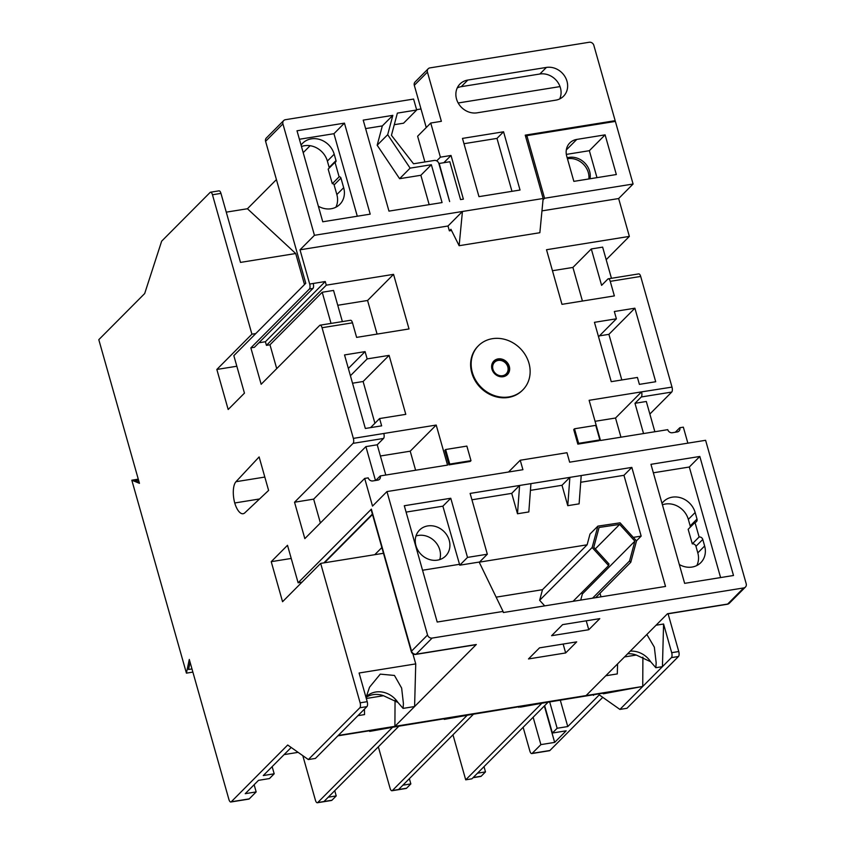 <?xml version="1.0" encoding="UTF-8"?>
<svg xmlns="http://www.w3.org/2000/svg" width="845" height="845" viewBox="0 0 845 845"><rect width="100%" height="100%" fill="white"/><g stroke="black" fill="none" stroke-linecap="round" stroke-linejoin="round"><path stroke-width="1.27" d="M398.914 726.151L392.724 727.144L317.752 802.528L323.941 801.535A3.919 1.563 80.9 0 1 323.54 801.757A3.919 1.563 -99.1 0 0 323.941 801.535L331.916 800.247L336.225 795.916L328.251 797.205L323.941 801.535L398.914 726.151L369.687 731.4L369.096 730.809M317.752 802.528A3.919 1.563 -99.1 0 1 317.35 802.75A3.919 1.563 -99.1 0 1 315.417 800.204L302.806 755.673M473.538 714.131L467.348 715.134L392.386 790.519L398.576 789.515A3.919 1.563 80.9 0 1 398.175 789.748A3.919 1.563 -99.1 0 0 398.576 789.515L406.551 788.237L410.85 783.906L402.885 785.195L398.576 789.515L473.538 714.131L444.322 719.38L443.731 718.799M406.551 788.237A3.919 1.563 80.9 0 1 406.149 788.459L391.985 790.74A3.919 1.563 -99.1 0 1 390.052 788.195L378.338 746.832M465.711 779.829L471.901 778.826L548.173 702.121L541.983 703.124L465.711 779.829L452.973 734.823M477.52 773.186L473.211 777.506L481.185 776.228L485.484 771.897L477.52 773.186M481.185 776.228A3.919 1.563 80.9 0 1 480.773 776.449L473.031 777.696M484.005 766.658L485.484 771.897M409.371 778.668L410.85 783.906M331.916 800.247A3.919 1.563 80.9 0 1 331.515 800.468L317.35 802.75M334.736 790.677L336.225 795.916M366.202 696.819A21.526 18.939 -135.2 0 1 397.921 702.438L403.086 708.395L414.599 706.536L415.74 663.895L412.878 653.787M366.033 697.547L369.54 687.207L380.271 674.13L394.457 675.451L401.639 688.083L403.414 703.515L403.086 708.395M667.296 613.924L727.26 604.27A3.919 1.563 -99.1 0 0 727.672 604.048L667.476 613.734L605.78 675.768L617.294 673.919L617.589 663.895M646.858 634.468L654.336 647.164L656.174 662.829L655.847 667.719L650.692 661.762A21.526 18.939 44.8 0 0 630.275 651.136M590 178.77A17.618 15.495 44.8 0 0 589.609 171.208A17.618 15.495 44.8 0 0 567.185 157.814M588.859 178.96A17.618 15.495 44.8 0 0 588.3 172.528A17.618 15.495 44.8 0 0 567.449 158.754M415.951 545.712A18.4 16.182 44.8 0 0 428.848 559.327A18.4 16.182 44.8 0 0 445.632 556.01A18.4 16.182 44.8 0 0 449.234 540.356A18.4 16.182 44.8 0 0 436.337 526.741A18.4 16.182 44.8 0 0 419.542 530.058A18.4 16.182 44.8 0 0 415.951 545.712M439.738 559.591A18.4 16.182 44.8 0 0 439.78 549.863A18.4 16.182 44.8 0 0 415.993 535.983M528.97 363.255A31.307 27.547 44.8 0 0 507.011 340.07A31.307 27.547 44.8 0 0 478.439 345.732A31.307 27.547 44.8 0 0 472.323 372.37A31.307 27.547 44.8 0 0 494.272 395.544A31.307 27.547 44.8 0 0 522.844 389.883A31.307 27.547 44.8 0 0 528.97 363.255M478.439 345.732L477.911 346.26A31.307 27.547 44.8 0 0 471.795 372.899A31.307 27.547 44.8 0 0 493.744 396.073A31.307 27.547 44.8 0 0 522.316 390.411L522.844 389.883M566.984 81.236A17.618 15.495 44.8 0 0 546.419 67.42L467.813 80.064A17.618 15.495 44.8 0 0 459.965 84.025A17.618 15.495 44.8 0 0 458.465 103.502A17.618 15.495 44.8 0 0 477.087 112.829L555.683 100.175A17.618 15.495 44.8 0 0 563.541 96.214A17.618 15.495 44.8 0 0 566.984 81.236M559.686 98.939A17.618 15.495 44.8 0 0 560.425 87.838A17.618 15.495 44.8 0 0 539.849 74.011L461.254 86.665A17.618 15.495 44.8 0 0 457.261 87.901M254.134 784.73L256.162 791.913L249.243 798.884A3.919 1.563 80.9 0 1 248.831 799.106L230.843 802A3.919 1.563 -99.1 0 0 231.255 801.778L249.243 798.884M544.645 705.67L552.387 733.037L557.14 728.263L567.755 726.552L599.263 694.875L619.903 709.42L626.979 708.29L678.482 656.491L671.405 657.632L642.739 686.457L642.897 657.146M549.672 701.878L557.14 728.263M473.496 714.183L545.902 702.353L520.372 707.149L548.173 702.121M518.957 707.371L518.365 706.79M605.78 675.768L586.092 695.572L394.911 726.341L395.048 700.389M415.74 663.895L359.093 673.011L367.205 701.677A3.919 1.563 80.9 0 1 366.92 706.631L315.417 758.43L308.34 759.56L287.701 745.015L231.255 801.778M291.198 747.476L263.27 775.562L274.181 773.798L269.439 778.572L258.507 780.336L245.24 793.677L256.162 791.913M560.256 700.051L567.755 726.552M548.13 702.174L620.536 690.344L603.362 693.787L642.739 686.457L619.903 709.42M284.11 754.606L298.105 752.356M304.506 284.575L295.718 253.521L240.487 262.404L220.957 193.389L212.465 194.762A3.919 1.563 -99.1 0 0 210.521 192.216A3.919 1.563 -99.1 0 0 210.12 192.438L161.648 241.174L144.685 293.542L98.802 339.679L139.457 483.329L131.82 480.203L138.274 479.157M366.92 706.631L359.843 707.772L308.34 759.56M533.142 717.247L540.885 744.614L532.192 753.349L549.894 750.497A3.919 1.563 80.9 0 1 549.493 750.719L531.79 753.571A3.919 1.563 -99.1 0 0 532.192 753.349M602.76 697.336L549.894 750.497M540.885 744.614L554.658 742.396L566.171 730.819L552.387 733.037M397.921 702.438L383.503 695.72L366.308 698.488M357.953 715.652L364.533 714.595L364.47 709.779M656.047 625.226L663.578 624.011L662.438 666.652L655.847 667.719M624.518 656.935L636.274 655.044L650.692 661.762M743.684 587.94A3.919 3.443 44.8 0 0 745.427 587.064L729.415 603.161A3.919 3.443 -135.2 0 1 727.672 604.048L743.684 587.94L432.122 638.081L416.11 654.188L476.295 644.503L394.911 726.341L338.264 735.456M476.295 644.503A3.919 1.563 80.9 0 1 475.883 644.724L415.698 654.41A3.919 1.563 80.9 0 0 416.11 654.188A3.919 3.443 -135.2 0 1 411.536 651.115L427.549 635.007A3.919 3.443 44.8 0 0 432.122 638.081M212.465 194.762L251.916 334.187L216.838 369.455L228.171 409.498L244.448 393.136L233.833 355.639L305.763 283.297L265.594 141.326A3.919 3.443 -135.2 0 1 266.355 137.999L283.688 120.571A3.919 3.443 44.8 0 0 282.917 123.898L314.446 235.301L300.007 249.814L309.682 284.036L313.22 283.466A3.919 1.563 80.9 0 1 312.946 288.43L309.407 289.001A3.919 1.563 -99.1 0 0 309.682 284.036M230.843 802A3.919 1.563 -99.1 0 1 228.91 799.454L189.291 659.449L186.418 673.138L131.82 480.203M359.843 707.772A3.919 1.563 -99.1 0 0 360.118 702.818L367.205 701.677M301.992 582.173L298.116 582.796L287.501 545.3L271.224 561.671L282.557 601.714L320.667 563.393L360.118 702.818M298.116 582.796L371.356 509.144L411.536 651.115A3.919 1.003 -15.8 0 0 411.304 651.611A3.919 3.919 0 0 0 415.698 654.41M385.785 475.038L377.229 444.787L383.524 438.449L353.083 443.35L294.535 502.226L304.834 538.624L364.691 478.428L372.518 506.102L386.957 491.579L427.549 635.007M353.083 443.35A3.919 1.563 -99.1 0 0 353.358 438.386L383.81 433.485A3.919 1.563 80.9 0 1 383.524 438.449M276.716 368.631L269.977 344.792L266.439 345.362L326.297 285.166L393.559 274.35L409.012 328.948L356.611 337.387L352.492 322.822L322.051 327.723L353.358 438.386M322.051 327.723A3.919 1.563 -99.1 0 0 320.107 325.177A3.919 1.563 -99.1 0 0 319.706 325.399L261.158 384.274L250.859 347.876L309.407 289.001M268.604 490.427L244.807 512.852A17.217 6.897 80.9 0 1 243.117 513.728A17.217 6.897 80.9 0 1 234.73 502.976A17.217 6.897 80.9 0 1 235.987 481.703L259.119 456.934L268.604 490.427M320.667 563.393L383.482 553.285M615.371 121.405L633.085 184.02L544.571 198.258L526.857 135.644L615.371 121.405M606.182 259.7L629.356 236.399L618.646 198.543L633.085 184.02M608.305 278.797L638.757 273.896A3.919 1.563 80.9 0 1 640.69 276.442L610.248 281.343A3.919 1.563 -99.1 0 0 608.305 278.797A3.919 1.563 -99.1 0 0 607.904 279.019L601.598 285.356L591.299 248.958L602.633 247.131L611.442 278.29M620.959 437.192L615.53 418.021L641.524 391.879L672.007 387.105L640.69 276.442M672.007 387.105A3.919 1.563 80.9 0 1 671.722 392.069L641.281 396.97A3.919 1.563 -99.1 0 0 641.556 392.006M649.858 414.05L671.722 392.069M687.862 443.16L683.341 427.158L679.803 427.728A3.919 3.443 -135.2 0 1 677.289 431.932L672.335 432.735A3.919 3.443 -135.2 0 1 667.761 429.661L600.489 440.488L589.123 400.308L641.524 391.879M508.521 472.017L520.235 460.24L566.974 452.719L569.646 462.183L705.607 440.298L746.198 583.726A3.919 3.443 44.8 0 1 745.427 587.064M663.578 624.011L671.69 652.678L678.767 651.537L668.089 613.787M678.767 651.537A3.919 1.563 80.9 0 1 678.482 656.491M310.115 145.71L303.197 152.66M276.421 179.594L247.427 208.747L226.27 212.148M295.718 253.521L247.427 208.747M255.792 333.564L251.916 334.187M236.832 366.244L216.838 369.455M394.277 124.69L403.561 123.201L416.691 109.998L413.596 99.066L285.43 119.694A3.919 3.443 44.8 0 0 283.688 120.571M614.262 121.585L615.16 120.677L593.834 45.324A3.919 3.443 44.8 0 0 589.271 42.25L429.947 67.885A3.919 3.443 44.8 0 0 427.433 72.1L414.303 85.303L421 108.963L416.596 109.67M560.024 86.591L458.159 102.984M323.878 562.876L372.391 514.087M411.304 651.611L371.135 509.641A3.919 1.003 -15.8 0 1 371.356 509.144M633.306 537.378L641.165 536.11L623.959 475.312L580.705 482.273M623.959 475.312L631.838 467.401L581.212 475.545L579.1 503.852L567.766 505.669L561.999 485.283L530.428 490.364M561.999 485.283L569.879 477.372L530.935 483.636L519.601 485.463L511.721 493.374L471.922 499.786M530.935 483.636L528.822 511.943L517.499 513.76L519.601 485.463L470.126 493.417L487.333 554.214L467.507 557.404L450.765 498.254L404.29 505.743L437.203 622.036L503.06 611.442L503.366 612.53L665.522 586.441L631.838 467.401M690.27 527.174A3.126 2.757 44.8 0 0 690.185 525.928L688.326 519.379A19.572 17.217 44.8 0 0 662.417 504.814M690.185 525.928L697.009 519.062L695.15 512.514A19.572 17.217 44.8 0 0 681.429 498.032A19.572 17.217 44.8 0 0 663.578 501.56A19.572 17.217 44.8 0 0 662.015 503.398M329.212 168.07A1.563 1.373 44.8 0 0 329.17 167.447L327.374 161.068A19.572 17.217 44.8 0 0 301.464 146.512M329.17 167.447L336.004 160.582L334.197 154.212A19.572 17.217 44.8 0 0 320.477 139.721A19.572 17.217 44.8 0 0 302.616 143.259A19.572 17.217 44.8 0 0 301.063 145.097M318.354 206.222A19.572 17.217 44.8 0 0 339.848 204.353A19.572 17.217 44.8 0 0 343.672 187.696L340.947 178.052L334.124 184.918A1.563 1.373 44.8 0 0 332.296 183.692L328.166 169.127L335 162.261A1.563 1.373 -135.2 0 0 336.004 160.582M335.877 207.226A19.572 17.217 44.8 0 0 336.849 194.561L334.124 184.918M629.356 236.399L546.514 249.729L561.967 304.337L614.368 295.908L610.248 281.343M618.646 198.543L541.962 210.88M451.536 230.495L449.36 230.843L447.998 226.006L300.007 249.814M326.297 285.166L325.262 281.533L313.22 283.466M380.398 455.994L410.216 451.188L436.21 425.056L383.81 433.485M436.21 425.056L447.544 465.099L380.271 475.925A3.919 3.443 -135.2 0 1 377.757 480.14L372.803 480.932A3.919 3.443 -135.2 0 1 368.23 477.869L364.691 478.428M379.585 418.56L381.644 425.848L365.336 428.468L344.528 354.932L365.082 351.626L367.152 358.903L389.101 355.375L405.79 414.346L379.585 418.56L370.575 427.623M448.959 464.877L470.2 461.454L470.992 460.662L466.862 446.097L445.621 449.519L449.741 464.085L448.959 464.877L444.84 450.311L445.621 449.519M634.891 308.203L655.699 381.739L639.39 384.369L637.436 377.451L611.241 381.665L594.447 322.325L616.396 318.797L614.336 311.509L634.891 308.203L608.907 334.345L621.814 379.965M599.073 440.71L577.832 444.132L573.713 429.566L574.494 428.785L595.746 425.362L599.865 439.918L599.073 440.71M374.916 423.26L363.107 381.507L352.534 383.207M599.422 335.866L608.907 334.345M294.535 502.226L313.653 499.141L365.896 446.614L377.229 444.787M543.029 199.811L544.571 198.258M520.034 190.03L503.557 131.788L462.479 138.4L478.967 196.642L520.034 190.03M416.691 109.998L397.372 113.114L391.446 135.316L413.532 163.782L434.298 160.444A3.919 3.443 44.8 0 1 438.861 163.507L449.635 201.575L439.22 163.455L449.836 161.744L460.557 199.6L463.387 199.145L451.029 155.469L440.403 157.17L430.739 123.032L441.365 121.321L427.433 72.1M615.16 120.677L525.231 135.147L543.155 198.49L314.446 235.301M410.121 168.134L387.686 134.672L392.84 115.353L363.213 120.117L388.964 211.123L442.072 202.578L431.362 164.722L410.121 168.134L399.611 178.696L377.176 145.234L382.331 125.905L365.61 128.598M322.758 221.781L370.205 214.144L344.443 123.138L297.007 130.774L322.758 221.781M424.898 161.955L417.62 136.235L430.739 123.032M421 108.963L426.26 127.542M496.131 597.151L542.49 589.694L587.117 544.803L479.453 562.136L487.333 554.214M503.06 611.442L479.147 562.073L459.764 565.189L467.507 557.404M459.764 565.189L442.886 506.176L450.765 498.254M459.342 564.333L422.553 570.248M442.886 506.176L406.096 512.102M517.499 513.76L511.721 493.374M597.88 526.129L592.144 547.507L608.601 565.59L609.023 564.006L593.781 547.264L599.094 527.47L619.649 524.407L634.88 541.149L629.567 560.953L630.782 562.284L636.517 540.906L620.072 522.823L597.88 526.129L590 534.051L587.117 544.803M375.486 480.499L365.896 446.614M313.653 499.141L320.392 522.981M375.761 480.456L380.271 475.925M675.292 432.26L679.803 427.728M552.45 270.727L572.921 267.432L591.299 248.958M250.859 347.876L254.398 347.306L312.946 288.43M414.303 85.303A3.919 3.443 -135.2 0 1 415.075 81.976L428.204 68.772M605.104 134.851L576.786 139.414A15.654 13.773 44.8 0 0 569.805 142.932A15.654 13.773 44.8 0 0 566.741 156.251L573.85 181.369L616.332 174.535L605.104 134.851L589.356 150.695L566.34 154.403M525.706 136.805L526.857 135.644M576.691 641.873L539.511 647.851L528.484 658.942L565.664 652.953L576.691 641.873M599.792 618.635L562.622 624.624L551.595 635.704L588.764 629.726L599.792 618.635M531.79 753.571A3.919 1.563 -99.1 0 1 529.857 751.025L523.139 727.302M186.418 673.138L192.871 672.102M139.193 482.411L135.147 480.752L138.569 480.203M190.083 662.226L188.551 669.483L191.973 668.934M520.235 460.24L522.918 469.704L386.957 491.579M567.766 505.669L569.879 477.372L581.212 475.545M684.64 583.356L733.502 575.498L699.818 456.458L650.956 464.317L684.64 583.356M272.153 766.626L274.181 773.798M696.829 565.527A19.572 17.217 44.8 0 0 697.801 552.873L695.953 546.314A3.126 2.757 44.8 0 0 692.298 543.863L699.121 536.997A3.126 2.757 -135.2 0 1 702.776 539.448L695.953 546.314M697.009 519.062A3.126 2.757 -135.2 0 1 695.002 522.432L688.157 529.297L692.298 543.863M357.298 216.225L333.944 133.7L299.405 139.256M333.944 133.7L344.443 123.138M332.296 183.692L339.12 176.827L335 162.261M339.12 176.827A1.563 1.373 -135.2 0 1 340.947 178.052M720.595 577.579L689.309 467.021L653.354 472.799M689.309 467.021L699.818 456.458M679.306 564.523A19.572 17.217 44.8 0 0 700.801 562.654A19.572 17.217 44.8 0 0 704.635 546.007L702.776 539.448M694.981 522.432L699.121 536.997M447.998 226.006L462.437 211.482L459.131 245.705L450.924 229.28L449.36 230.843M382.331 125.905L392.84 115.353M377.176 145.234L387.686 134.672M429.175 204.659L420.863 175.274L399.611 178.696M420.863 175.274L431.362 164.722M596.982 177.651L589.356 150.695M543.155 198.49L539.86 232.713L459.131 245.705M443.815 162.715L451.029 155.469M269.977 344.792L322.22 292.254L331.039 323.424M342.373 321.596L333.553 290.437L322.22 292.254M393.559 274.35L367.575 300.482L337.746 305.277M266.439 345.362L265.404 341.729L258.908 342.774M265.404 341.729L325.262 281.533M377.081 334.092L367.575 300.482M320.107 325.177L350.559 320.276A3.919 1.563 80.9 0 1 352.492 322.822M572.921 267.432L582.427 301.042M410.216 451.188L415.613 470.242M363.107 381.507L389.101 355.375M350.421 375.729L367.152 358.903M348.351 368.452L365.082 351.626M598.535 336.764L616.396 318.797M595.06 421.306L615.53 418.021M654.864 431.732L646.309 401.481L634.975 403.308L641.281 396.97M643.541 433.559L634.975 403.308M449.741 464.085L470.992 460.662M599.865 439.918L578.624 443.34L577.832 444.132M578.624 443.34L574.494 428.785M636.465 540.842L641.165 536.11M601.006 596.813L600.003 593.243M542.49 589.694L539.638 600.309L544.708 605.876M580.726 600.077L582.374 593.951L581.434 592.905M592.144 547.507L539.638 600.309M608.601 565.59L573.068 601.313M630.782 562.284L595.577 597.69M634.88 541.149L582.374 593.951M629.567 560.953L592.546 598.176M619.649 524.407L595.281 548.912M440.403 157.17L436.717 160.877M511.975 191.329L496.987 138.39L463.979 143.703M496.987 138.39L503.557 131.788M692.277 543.863L699.1 536.997M291.219 558.45L271.224 561.671M234.73 502.976L259.51 498.983M210.521 192.216L219.024 190.843A3.919 1.563 80.9 0 1 220.957 193.389M671.405 657.632A3.919 1.563 -99.1 0 0 671.69 652.678M636.274 655.044A21.526 18.939 44.8 0 0 627.655 653.776M366.065 697.421A21.526 18.939 -135.2 0 1 383.503 695.72M593.591 695.361L593 694.78M586.092 695.572L642.739 686.457M369.687 731.4L396.632 726.383L337.884 735.837M398.861 726.193L471.267 714.363L444.322 719.38M544.36 705.966L554.658 742.396M586.25 620.821L588.764 629.726M563.14 644.048L565.664 652.953M491.98 369.202A9.58 8.418 -135.2 0 1 498.117 358.903A9.58 8.418 -135.2 0 1 509.303 366.413A9.58 8.418 -135.2 0 1 503.166 376.712A9.58 8.418 -135.2 0 1 491.98 369.202M508.563 366.645A8.894 7.827 44.8 0 0 498.17 359.664A8.894 7.827 44.8 0 0 492.466 369.233A8.894 7.827 44.8 0 0 502.849 376.215A8.894 7.827 44.8 0 0 508.563 366.645M492.941 369.265A8.218 7.235 44.8 0 0 502.543 375.719A8.218 7.235 44.8 0 0 507.813 366.878A8.218 7.235 44.8 0 0 498.212 360.424A8.218 7.235 44.8 0 0 492.941 369.265M539.849 74.011L546.419 67.42M282.917 123.898L265.594 141.326M372.508 514.489L324.491 562.77M374.768 554.679L381.866 547.549M688.326 519.379L695.15 512.514M327.374 161.068L334.197 154.212M336.849 194.561L343.672 187.696M566.319 149.935L576.786 139.414M461.254 86.665L467.813 80.064M697.801 552.873L704.635 546.007M235.987 481.703L264.823 477.066M727.26 604.27A3.919 3.919 0 0 0 729.415 603.161"/></g></svg>
